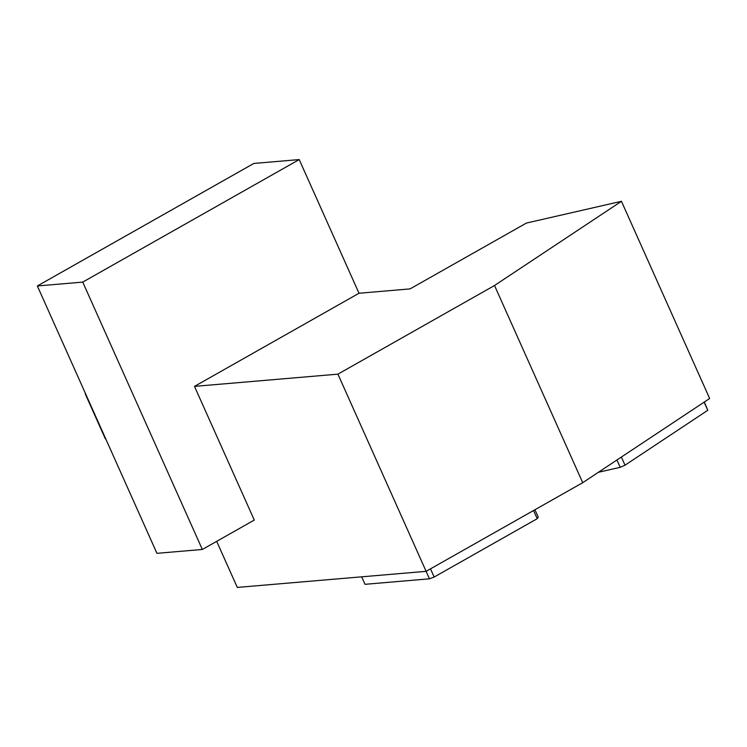 <?xml version="1.0" encoding="UTF-8"?>
<svg xmlns="http://www.w3.org/2000/svg" width="747" height="747" viewBox="0 0 747 747"><rect width="100%" height="100%" fill="white"/><g stroke="black" fill="none" stroke-linecap="round" stroke-linejoin="round"><path stroke-width="1.12" d="M598.394 472.291L620.206 467.305L625.024 465.194L707.783 410.29L704.328 402.017M707.783 410.29L704.132 402.147M625.024 465.194L621.373 457.052M620.206 467.305L616.929 459.993M361.66 576.824L365.012 584.313L429.46 578.822L434.156 577.029L537.205 518.707L538.279 517.232L534.927 509.743M410.066 288.902L359.008 293.254L194.491 386.376L337.915 374.154L494.514 285.513L621.448 201.307L526.42 223.054L410.066 288.902M194.491 386.376L254.288 520.061L202.334 549.465L156.945 553.331L37.35 285.97L253.831 163.444L299.211 159.578L359.008 293.254M216.686 541.342L237.303 587.422L426.117 571.334L337.915 374.154M202.334 549.465L82.74 282.105L37.35 285.97M299.211 159.578L82.74 282.105M429.46 578.822L426.107 571.334L582.716 482.693L494.514 285.513M582.716 482.693L709.65 398.487L621.448 201.307M85.205 392.95A3.726 3.249 85.1 0 0 85.569 394.612L105 438.059A3.726 3.249 85.1 0 0 105.971 439.385M434.156 577.029L430.505 568.85M537.205 518.707L533.545 510.528"/></g></svg>
